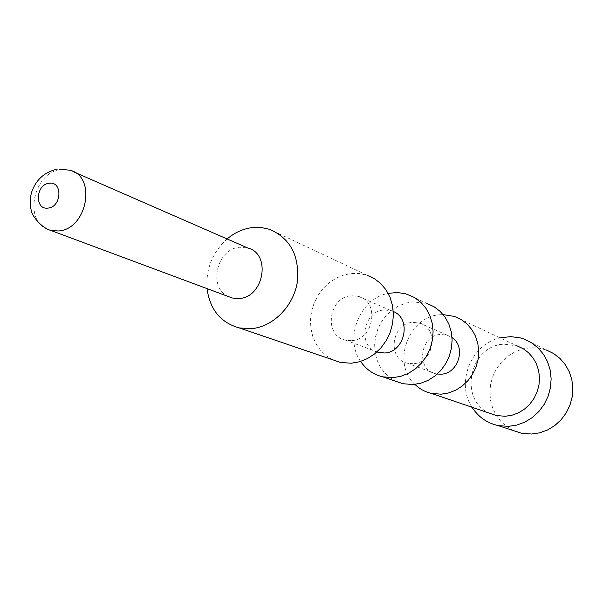 <?xml version="1.0" encoding="UTF-8"?>
<svg xmlns="http://www.w3.org/2000/svg" width="603" height="603" viewBox="0 0 603 603"><rect width="100%" height="100%" fill="white"/><g stroke="black" fill="none" stroke-linecap="round" stroke-linejoin="round"><path stroke-width="0.45" stroke-dasharray="3.02 2.26" d="M472.021 407.251C455.597 382.807 471.267 344.027 500.06 337.853M513.877 430.746L506.987 426.811L501.01 421.565L496.163 415.203L492.606 407.96L490.48 400.106L489.832 391.92L490.699 383.704L493.043 375.752L496.774 368.35L501.764 361.762L507.832 356.23L514.758 351.948L522.311 349.084L530.203 347.743L538.366 348.021L546.273 349.974L523.758 338.976M489.99 413.379C457.881 400.392 469.466 344.946 504.251 344.207L517.11 345.881L454.579 316.439M414.909 384.375C391.189 363.066 408.661 315.799 440.62 314.706L443.13 314.593M437.281 374.033L435.562 373.687C415.459 369.571 420.042 334.982 440.733 334.439L447.185 335.17L452.024 337.582M413.002 363.715L407.432 363.21C386.644 358.989 391.551 322.967 412.897 322.364L419.567 323.102C439.61 328.153 433.979 363.39 413.002 363.715M396.02 381.352L389.742 377.591L384.33 372.579L379.988 366.503L376.867 359.599L375.058 352.114L374.636 344.313L375.601 336.474L377.923 328.876L381.518 321.798L386.259 315.482L391.973 310.153L398.47 306.007L405.51 303.196L412.851 301.832L427.278 303.58L407.764 294.392M360.647 361.431C343.906 338.117 359.931 298.5 388.166 293.375M376.92 351.964C356.991 345.873 363.33 310.643 384.39 309.987L391.279 310.733L393.284 311.487M351.338 340.62L345.376 340.107C323.185 335.667 328.71 296.563 351.541 295.726L358.672 296.48C380.078 301.794 373.785 340.115 351.338 340.62M333.037 359.885L326.351 355.845L320.608 350.441L316.017 343.883L312.738 336.406L310.869 328.296L310.477 319.839L311.578 311.336L314.118 303.083L318.007 295.372L323.118 288.483L329.268 282.656L336.24 278.111L343.785 274.998L351.647 273.453L359.478 273.536L367.061 275.232L269.616 229.344M207.025 288.603C205.804 268.855 212.497 252.303 227.097 238.954M228.205 296.488C207.636 287.375 216.914 248.413 239.851 247.245L247.758 247.984M47.524 229.344C23.057 220.155 34.054 171.704 60.941 169.586L69.956 170.25L74.576 172.27M407.432 363.21L435.562 373.687M419.567 323.102L447.185 335.178M345.376 340.107L377.003 351.888M358.672 296.472L391.279 310.733M58.996 169.036L55.536 169.556"/><path stroke-width="0.9" d="M500.06 337.853L510.779 336.617L520.306 337.914L523.758 338.976L531.258 342.602L537.891 347.735L543.393 354.18L547.539 361.71L550.162 370.016L551.142 378.79L550.441 387.684L548.089 396.337L544.162 404.402L538.833 411.57L532.306 417.555L524.844 422.123L516.748 425.1L508.337 426.381L497.829 425.522C486.817 422.952 478.217 416.861 472.021 407.251M546.273 349.974L553.539 353.479L559.968 358.431L565.305 364.657L569.33 371.908L571.878 379.913L572.85 388.355L572.194 396.902L569.933 405.216L566.164 412.972L561.024 419.854L554.73 425.597L547.524 429.977L539.708 432.826L531.575 434.032L521.407 433.188L513.877 430.746M517.11 345.881L523.208 348.73L528.605 352.808L533.097 357.963L536.489 363.993L538.66 370.679L539.504 377.749L538.984 384.918L537.13 391.905L534.002 398.432L529.736 404.236L524.489 409.09L518.49 412.806L511.97 415.233L505.186 416.281L496.246 415.512L489.99 413.379M443.13 314.593L454.579 316.439L461.182 319.522L467.024 323.969L471.87 329.615L475.526 336.248L477.832 343.604L478.699 351.398L478.089 359.32L476.016 367.046L472.564 374.275L467.868 380.719L462.132 386.116L455.574 390.254L448.459 392.983L441.072 394.189L431.356 393.397C425.047 391.92 419.567 388.912 414.909 384.375M452.024 337.582C466.518 346.823 458.378 373.966 440.959 374.184L437.281 374.033M427.278 303.58L434.092 306.761L440.122 311.374L445.12 317.231L448.873 324.12L451.24 331.771L452.114 339.881L451.451 348.127L449.28 356.177L445.685 363.722L440.816 370.438L434.853 376.076L428.062 380.403L420.69 383.259L413.055 384.541L403.015 383.734L396.02 381.352M388.166 293.375L397.309 292.515L405.729 293.767L414.736 297.648L420.894 302.367L425.989 308.382L429.818 315.452L432.223 323.306L433.097 331.642L432.404 340.122L430.165 348.406L426.472 356.169L421.467 363.089L415.361 368.893L408.397 373.355L400.852 376.31L393.028 377.636L382.762 376.837C373.491 374.599 366.119 369.466 360.647 361.431M393.284 311.487C412.09 318.67 404.832 352.642 384.36 352.989L376.92 351.964M367.061 275.232L374.335 278.624L380.757 283.576L386.063 289.892L390.035 297.347L392.515 305.638L393.397 314.434L392.628 323.404L390.247 332.17L386.335 340.394L381.066 347.727L374.644 353.893L367.325 358.642L359.418 361.8L351.232 363.232L340.499 362.433L333.037 359.885M227.097 238.954C234.823 232.457 243.341 228.658 252.642 227.557L261.25 227.527L269.564 229.328C290.865 238.584 300.053 256.561 297.121 283.259C292.779 307.183 272.428 327.112 251.014 328.703L239.218 327.911C220.66 322.688 209.927 309.588 207.025 288.603M74.576 172.27L247.758 247.984C271.501 253.69 263.941 297.656 238.946 298.523L232.336 298.025L228.205 296.488M58.996 169.036L69.956 170.25C96.962 176.4 87.179 229.298 58.566 230.957L51.021 230.527L47.524 229.344M48.119 208.073C34.439 210.296 35.524 184.428 49.107 183.274C62.818 180.877 61.823 207.002 48.119 208.073M497.829 425.522L521.407 433.188M431.356 393.397L496.246 415.512M382.762 376.837L403.015 383.734M377.003 351.888L378.601 352.484M239.218 327.911L340.499 362.433M55.536 169.556C43.861 172.692 35.939 180.116 31.763 191.822C29.841 198.236 29.713 204.613 31.379 210.944C31.055 213.311 39.557 227.248 51.021 230.527L232.336 298.025"/></g></svg>
